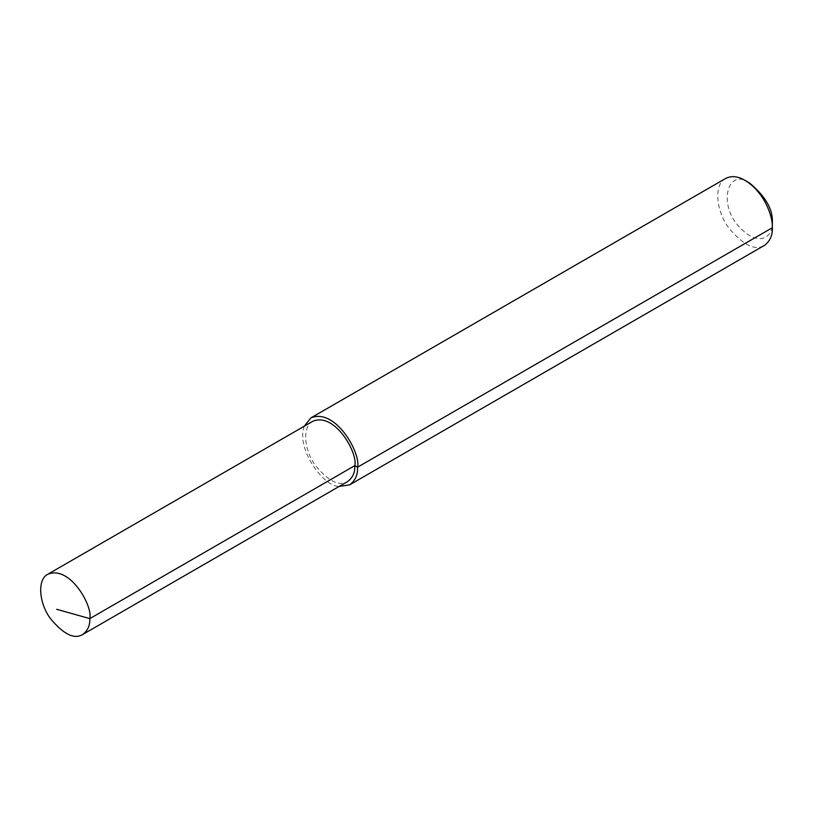 <?xml version="1.0" encoding="UTF-8"?>
<svg xmlns="http://www.w3.org/2000/svg" width="813" height="813" viewBox="0 0 813 813"><rect width="100%" height="100%" fill="white"/><g stroke="black" fill="none" stroke-linecap="round" stroke-linejoin="round"><path stroke-width="0.61" stroke-dasharray="4.07 3.05" d="M725.663 178.443C713.936 183.972 715.613 210.018 728.468 227.549C743.021 245.069 754.982 251.024 764.342 245.435M304.377 426.134C295.546 447.607 322.731 486.611 339.184 486.428M749.556 182.986C727.615 166.99 717.279 204.947 740.033 227.711C760.389 248.981 773.915 234.764 772.35 222.457M312.812 421.266C302.253 426.246 303.757 449.691 315.342 465.463C328.432 481.235 339.194 486.591 347.618 481.56"/><path stroke-width="1.22" d="M82.601 634.557L347.618 481.56C352.71 477.79 355.108 472.485 354.824 465.625L89.816 618.622C93.068 606.407 70.04 564.903 47.794 574.273C37.246 579.252 38.75 602.687 50.325 618.469C63.424 634.231 74.186 639.597 82.601 634.557C87.692 630.797 90.101 625.482 89.816 618.622L56.727 609.303M339.184 486.428L349.549 484.904L764.342 245.435C769.992 241.248 772.665 235.343 772.35 227.721C773 216.522 764.322 192.031 745.003 180.354C737.889 176.197 731.446 175.557 725.663 178.443L310.871 417.912L304.377 426.134M349.549 484.904C355.21 480.727 357.883 474.822 357.557 467.201C361.175 453.624 335.596 407.506 310.871 417.912M772.35 222.457L772.35 227.721L772.35 222.457C773.072 209.5 765.48 196.34 749.556 182.986L745.003 180.354M772.35 227.721L357.557 467.201L354.824 465.625C358.076 453.41 335.058 411.896 312.812 421.266L47.794 574.273M357.557 467.201L354.824 465.625"/></g></svg>
